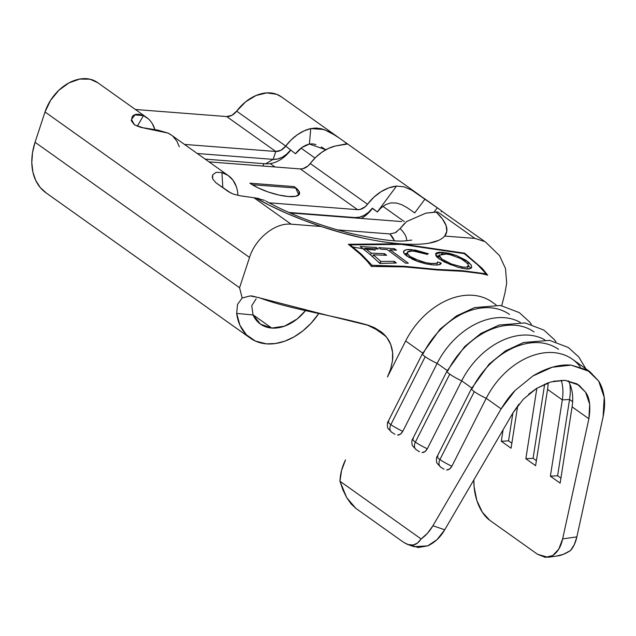 <?xml version="1.0" encoding="UTF-8"?>
<svg xmlns="http://www.w3.org/2000/svg" width="636" height="636" viewBox="0 0 636 636"><rect width="100%" height="100%" fill="white"/><g stroke="black" fill="none" stroke-linecap="round" stroke-linejoin="round"><path stroke-width="0.95" d="M427.336 448.77A14.032 2.011 -153.2 0 1 415.395 442.092A7.211 5.183 125.4 0 0 416.151 449.66A7.211 5.183 -54.6 0 1 415.395 442.092A14.032 2.011 26.8 0 0 427.336 448.77L461.696 380.837A14.032 2.011 -153.2 0 1 449.747 374.159L415.395 442.092L449.747 374.159A14.032 2.011 26.8 0 0 461.696 380.837L471.801 388.024L461.696 380.837L427.336 448.77L424.959 451.6L422.089 452.522C424.029 452.617 425.778 451.361 427.336 448.77M413.432 438.88A14.032 2.011 -153.2 0 0 412.581 439.134A14.032 2.011 26.8 0 0 415.395 442.092A14.032 2.011 -153.2 0 1 412.581 439.134C411.54 439.5 411.77 445.454 412.661 445.955L416.206 449.7L419.474 451.735M402.803 431.311A14.032 2.011 -153.2 0 1 390.854 424.633A7.211 5.183 125.4 0 0 391.609 432.202A7.211 5.183 -54.6 0 1 390.854 424.633A14.032 2.011 26.8 0 0 402.803 431.311L437.155 363.379A14.032 2.011 -153.2 0 1 425.206 356.701L390.854 424.633L425.206 356.701A14.032 2.011 26.8 0 0 437.155 363.379L447.259 370.565L437.155 363.379L402.803 431.311L400.418 434.142L397.548 435.064C399.488 435.159 401.244 433.903 402.803 431.311M388.89 421.422A14.032 2.011 -153.2 0 0 388.04 421.676A14.032 2.011 26.8 0 0 390.854 424.633A14.032 2.011 -153.2 0 1 388.04 421.676C386.998 422.042 387.229 427.996 388.119 428.497L391.665 432.242L394.94 434.285M451.878 466.228A14.032 2.011 -153.2 0 1 439.937 459.55A7.211 5.183 125.4 0 0 440.684 467.118A7.211 5.183 -54.6 0 1 439.937 459.55A14.032 2.011 26.8 0 0 451.878 466.228L486.238 398.295A14.032 2.011 -153.2 0 1 474.289 391.617L439.937 459.55L474.289 391.617A14.032 2.011 26.8 0 0 486.238 398.295L501.128 408.884C505.7 401.348 510.358 395.21 515.104 390.464L532.833 376.019C546.507 367.791 559.267 364.158 571.12 365.12L589.795 371.591L598.699 381.115C601.481 385.472 603.31 390.886 604.2 397.357C604.995 402.524 604.629 408.996 603.095 416.771L576.868 536.887L574.324 544.599L570.532 550.514L563.401 554.306L556.468 556.079C560.69 555.697 565.38 553.845 570.532 550.514C573.481 547.167 575.588 542.627 576.868 536.887L562.645 538.899L588.88 418.782L572.09 406.841L560.149 483.129L550.386 476.181L562.319 399.893L547.548 389.383L535.607 465.671L525.845 458.723L536.871 388.238L525.845 458.723L533.079 458.31L544.678 384.16L533.079 458.31L536.394 460.671L533.079 458.31L525.845 458.723L535.607 465.671L547.548 389.383A50.498 36.276 125.4 0 0 548.153 382.8A50.498 36.276 -54.6 0 1 547.548 389.383L562.319 399.893L550.386 476.181L557.613 475.768L569.554 399.48L562.319 399.893A50.498 36.276 125.4 0 0 561.246 380.241A50.498 36.276 -54.6 0 1 562.319 399.893L569.554 399.48L557.613 475.768L560.936 478.129L557.613 475.768L550.386 476.181L560.149 483.129L572.09 406.841A50.498 36.276 125.4 0 0 568.258 380.726A50.498 36.276 -54.6 0 1 572.09 406.841L588.88 418.782L589.699 404.329L585.597 392.229C589.723 397.81 590.82 406.658 588.88 418.782L562.645 538.899C561.016 546.594 557.724 552.135 552.764 555.538L558.806 549.091L562.645 538.899L576.868 536.887L603.095 416.771L604.2 397.357L598.699 381.115L587.227 369.937L571.12 365.12L552.263 367.234L532.833 376.019L515.104 390.464L501.128 408.884L486.238 398.295L451.878 466.228L449.501 469.058L446.631 469.98C448.571 470.068 450.32 468.819 451.878 466.228M437.973 456.33A14.032 2.011 -153.2 0 0 437.123 456.584A14.032 2.011 26.8 0 0 439.937 459.55A14.032 2.011 -153.2 0 1 437.123 456.584C436.081 456.958 436.312 462.913 437.202 463.413L440.748 467.158L444.015 469.193M236.679 313.429L253.064 314.939L260.514 324.153L271.707 328.065A40.402 29.018 -54.6 0 0 305.511 310.606L297.179 318.954L284.491 326.173L271.707 328.065L252.969 314.733L271.707 328.065A40.402 29.018 -54.6 0 1 260.418 324.09A40.402 29.018 -54.6 0 1 253.064 314.939L251.745 305.717L256.173 298.809L251.745 305.717L253.064 314.939L236.679 313.429L239.947 325.306L246.347 334.751L255.418 341.087L266.516 343.869L275.483 343.527L284.777 341.174L294.031 336.889L302.895 330.855L311.028 323.295L318.779 313.532A57.717 41.459 -54.6 0 1 266.516 343.869A57.717 41.459 -54.6 0 1 250.385 338.201A57.717 41.459 -54.6 0 1 236.679 313.429L237.506 304.421L242.165 298.006L250.186 295.923L259.186 297.688C288.617 308.945 332.549 315.218 366.821 324.805L381.362 332C385.821 335.57 388.946 339.767 390.75 344.601C392.627 349.705 393.199 355.079 392.468 360.715L390.679 369.007L387.459 376.973L405.657 340.976L422.717 353.107L405.657 340.976A67.814 48.71 -54.6 0 1 422.678 317.364A67.814 48.71 125.4 0 0 405.657 340.976L387.467 376.949M480.983 267.987L486.127 273.806L461.704 270.618L436.55 269.394L461.704 270.618L486.127 273.806L477.731 264.886L464.232 253.629L401.396 244.383L350.205 244.884L361.455 254.265L372.028 265.276L405.704 266.381M411.683 251.053L407.406 252.182L407.684 254.313L409.974 256.387L414.354 258.924L425.913 262.7L431.2 263.471L435.851 263.344M437.163 262.787L437.767 261.945L441.193 263.05L440.446 264.274L438.355 264.95L433.188 264.95L425.961 263.868L417.876 261.555L411.746 258.955M409.171 257.54L403.916 253.16L403.86 250.926L406.587 249.694L415.403 250.099L428.298 253.716L427.305 254.408L420.197 252.19L412.78 251.077M396.371 263.018L379.875 263.415L370.184 254.567L360.191 246.537L376.25 247.484L378.325 249.026L365.112 248.286L371.273 253.16L384.557 253.7L386.624 255.282L373.308 254.837L380.853 261.412L394.336 261.348L396.371 263.018L394.336 261.348L380.853 261.412L373.308 254.837L386.624 255.282L384.557 253.7L371.273 253.16L365.112 248.286L378.325 249.026L376.25 247.484L360.191 246.537L370.184 254.567L379.875 263.415L396.371 263.018M405.434 263.129L387.245 249.574L380.821 249.177L378.738 247.643L394.4 248.692L396.498 250.194L390.091 249.765L408.32 263.201L405.434 263.129L408.32 263.201L390.091 249.765L396.498 250.194L394.4 248.692L378.738 247.643L380.821 249.177L387.245 249.574L405.434 263.129M464.733 268.774L458.071 267.303L444.341 262L437.234 257.334L436.026 255.926L435.676 253.653M436.026 253.239L436.431 252.953M436.686 252.818L437.202 252.619M438.117 252.389L440.263 252.19M441.551 252.206L449.374 253.367L456.497 255.553L466.093 260.299L471.411 265.347L471.546 267.804L468.255 269.052M466.959 269.02L465.687 268.901M298.793 194.942L295.692 188.041L294.198 186.61A28.858 7.958 -161.8 0 1 299.476 193.908A28.858 7.958 -161.8 0 1 279.482 195.165A28.858 7.958 -161.8 0 1 249.924 183.184L294.198 186.61L298.777 190.935L299.286 194.338L295.653 196.301L288.426 196.532L278.703 194.998L267.979 191.913L257.874 187.771L249.924 183.184L294.198 186.61L295.796 188.169M372.41 208.473A28.858 20.726 -54.6 0 1 361.296 218.45A28.858 20.726 125.4 0 0 372.41 208.473L377.315 211.963L372.394 208.155L368.562 212.289L364.142 215.373L359.467 217.186L354.92 217.568L288.879 212.456L354.92 217.568A20.201 14.509 -54.6 0 0 372.394 208.155L377.315 211.963L381.163 207.765L385.702 204.609L390.822 202.908L396.292 202.979L401.706 204.689L406.682 207.392L401.706 204.689L396.292 202.979L390.822 202.908L385.702 204.609L381.163 207.765L377.315 211.963L372.41 208.473M264.504 200.356L255.974 198.042A119.759 33.024 18.2 0 0 321.283 226.511L291.113 224.174L253.939 197.732L255.974 198.042L270.356 205.73L286.303 213.163L303.428 220.151L321.283 226.511L291.113 224.174L253.939 197.732L239.907 195.737L233.396 194.115L228.332 191.611L216.057 182.882L212.655 178.875L212.742 174.805L216.2 172.3L221.916 172.579L222.831 187.7L221.916 172.579L228.133 175.464L233.03 180.242L236.322 186.618M237.808 194.226L237.951 195.355A11.543 8.292 -54.6 0 1 237.808 194.226A38.955 27.984 -54.6 0 0 228.372 175.639A38.955 27.984 -54.6 0 0 221.916 172.579L216.2 172.3L212.742 174.805L212.265 177.341M339.171 137.956L281.231 96.744A38.955 27.984 125.4 0 0 236.656 111.157L285.739 146.065A11.543 8.292 -54.6 0 1 275.762 151.471L184.48 144.412L275.762 151.471L273.162 159.382L275.762 151.471L281.033 150.207L285.739 146.065A38.955 27.984 -54.6 0 1 310.75 128.567L316.076 128.027L321.57 128.782L329.432 131.811L339.171 137.956L346.668 143.307L346.779 144.157L335.291 146.026A38.955 27.984 125.4 0 0 310.281 163.524L367.544 204.259A11.543 8.292 -54.6 0 1 357.559 209.665L269.036 202.812L357.559 209.665L360.159 209.435L365.358 206.62L373.833 197.255L381.044 191.69L388.763 187.89L396.522 186.086L377.315 211.963M281.541 96.966L276.62 94.287L266.81 92.888L256.077 95.495L245.631 101.824L236.656 111.157A11.543 8.292 125.4 0 1 226.678 116.555L275.762 151.471L226.678 116.555L135.404 109.495L226.678 116.555L231.949 115.291L236.656 111.157L285.739 146.065L291.161 139.896L297.322 134.776L303.952 130.944L310.75 128.567L324.074 129.513L335.991 135.707L344.243 141.574L346.914 143.776L335.291 146.026L328.494 148.395L321.864 152.235L315.702 157.346L308.094 165.893L302.903 168.707L300.303 168.93L209.021 161.87L300.303 168.93A11.543 8.292 125.4 0 0 310.281 163.524L367.544 204.259A38.955 27.984 -54.6 0 1 396.522 186.086L404.051 186.825L411.89 190.204L440.637 210.134L442.076 211.367L441.169 211.788M290.628 149.921L286.78 154.079L282.36 157.172L277.686 158.992L273.138 159.374L197.271 153.507L273.114 159.374L265.649 163.794L205.15 159.111L265.649 163.794A28.858 20.726 125.4 0 0 290.604 150.279A28.858 20.726 -54.6 0 1 265.649 163.794L273.114 159.374A20.201 14.509 -54.6 0 0 290.596 149.969L285.739 146.065L290.628 149.921M445.208 301.098A67.814 48.71 125.4 0 0 422.678 317.364A67.814 48.71 -54.6 0 1 445.208 301.098A67.814 48.71 -54.6 0 1 472.961 295.295A67.814 48.71 125.4 0 0 445.208 301.098M496.128 304.954L491.914 301.957A67.814 48.71 125.4 0 0 472.961 295.295A67.814 48.71 -54.6 0 1 492.185 302.156M423.25 353.489A67.814 48.71 -54.6 0 1 509.5 314.47M447.792 370.939A67.814 48.71 -54.6 0 1 534.041 331.928M520.296 322.388A67.814 48.71 125.4 0 0 437.155 363.379A67.814 48.71 -54.6 0 1 520.296 322.388M544.837 339.847A67.814 48.71 125.4 0 0 461.696 380.837A67.814 48.71 -54.6 0 1 544.837 339.847M472.325 388.397A67.814 48.71 -54.6 0 1 558.583 349.387M589.795 371.591L572.487 359.276A67.814 48.71 125.4 0 0 486.238 398.295A67.814 48.71 -54.6 0 1 580.27 366.869M473.868 479.862L474.082 486.699L476.849 500.46L482.374 512.274L489.815 520.327L537.587 554.314L545.354 557.367L552.764 555.538L548.001 557.287L537.587 554.314L489.815 520.327A36.069 20.606 81.4 0 1 473.876 479.854M517.712 405.776L511.066 448.213L501.303 441.265L503.1 429.777L501.303 441.265L508.538 440.851L512.894 412.995L508.538 440.851L511.853 443.213L508.538 440.851L501.303 441.265L511.066 448.213L517.712 405.776M553.487 381.258L565.07 380.32L578.975 385.138L585.597 392.229L577.059 383.906L565.07 380.32L551.022 381.894L536.553 388.437L548.359 382.729M528.643 394.225L536.553 388.437L523.348 399.193L512.942 412.915L519.056 404.059M413.44 218.561L425.794 213.179L437.679 211.947L474.846 238.389L444.675 236.059L446.822 231.242L446.082 225.526L442.489 219.046L436.113 211.979L437.679 211.947L474.846 238.389L444.675 236.059A119.759 33.024 18.2 0 0 436.113 211.979L425.794 213.179L406.523 221.59L400.155 228.562A84.564 23.317 -161.8 0 1 406.619 240.774A84.564 23.317 -161.8 0 0 400.155 228.562L401.65 226.694M394.304 240.694L389.924 233.945L337.279 229.874L389.924 233.945L395.306 232.712L396.959 231.687M501.772 305.662L505.032 292.679L506.685 283.115L505.501 268.527L499.514 255.608L485.745 242.229L442.076 211.367M375.407 250.035A84.564 23.317 -161.8 0 1 351.422 246.689A84.564 23.317 -161.8 0 0 375.407 250.035M403.717 266.882L371.384 266.436L366.105 259.862L360.358 254.281L348.393 244.272L400.569 243.795C389.248 242.936 376.719 241.028 362.989 238.071L342.406 232.959L321.283 226.511C350.213 236.187 377.561 241.99 400.569 243.795C423.87 245.536 438.578 242.96 444.675 236.059M394.296 240.694A74.134 20.439 18.2 0 0 389.924 233.945L395.306 232.712L400.155 228.562M438.665 240.376L429.054 243.167C421.366 244.478 411.874 244.685 400.569 243.795L464.638 253.192L482.438 268.583L487.677 275.197C482.152 273.663 478.113 272.852 475.553 272.765L463.016 271.334L437.377 269.982L404.703 266.937L376.472 266.118M291.113 224.174C275.277 222.505 255.41 238.397 249.527 257.437L239.565 287.742L242.165 298.006L239.565 287.742L249.527 257.437C255.41 238.397 275.277 222.505 291.113 224.174M484.584 241.505L474.846 238.389M357.559 209.665L300.303 168.93L357.559 209.665M228.372 175.639L171.116 134.904A38.955 27.984 125.4 0 0 167.999 133.083L158.07 130.157L140.691 127.375L134.26 124.688L131.302 120.697L132.272 116.563C134.403 113.868 138.131 113.558 143.458 115.625A38.955 27.984 -54.6 0 1 146.574 117.445L97.491 82.529A38.955 27.984 125.4 0 0 45.021 111.968L249.527 257.437L45.021 111.968L35.059 142.265L239.565 287.742L35.059 142.265L45.021 111.968L50.578 100.321L58.878 90.248L68.982 82.887L79.754 79.063L89.986 79.206L97.626 82.624M146.574 117.445A38.955 27.984 -54.6 0 1 154.898 129.633M321.228 146.9L325.815 149.754L309.406 144.046L312.499 143.847L315.957 144.555M295.509 153.769A21.64 15.55 -54.6 0 1 309.406 144.046L301.949 147.496L295.509 153.769L290.596 149.969L295.509 153.769M404.297 221.566L382.904 206.35L404.297 221.566M314.995 158.046L301.067 148.14L314.995 158.046M414.561 212.845L411.46 210.635M410.943 210.27L406.682 207.392M270.244 163.603L274.975 166.974L270.244 163.603M148.395 118.908L143.458 115.625L137.281 126.27L143.458 115.625L134.975 114.893L131.453 119.457L134.458 124.831L143.688 127.987L167.999 133.083L171.235 134.991M172.936 136.366L176.776 141.009L179.352 146.805M154.81 129.346L152.243 123.551M46.38 193.074L40.33 187.612L35.775 180.537L32.897 172.125L31.8 162.697L32.531 152.616L35.059 142.265A57.717 41.459 125.4 0 0 45.879 192.724L250.385 338.201M310.75 128.567L309.406 144.046L310.75 128.567M262.906 166.036A40.402 29.018 125.4 0 0 263.956 163.659M368.101 325.179L328.828 315.71L252.254 296.01L250.186 295.923L242.165 298.006L237.506 304.421M345.531 459.884L341.572 470.362L339.966 481.237L421.104 538.954L427.503 533.246L432.925 525.749L501.128 408.884L432.925 525.749C429.634 531.338 425.699 535.735 421.104 538.954L339.966 481.237L342.939 489.974L346.723 497.678L351.112 503.919L355.858 508.363L403.717 542.405L408.566 544.79L413.249 545.004L417.51 543.017L421.104 538.954C418.734 542.5 416.119 544.519 413.249 545.004L407.819 544.567L403.717 542.405L355.858 508.363L346.723 497.678L339.966 481.237A36.069 24.558 109.1 0 1 345.531 459.884M407.819 544.567L414.02 546.674L427.702 545.871C434.754 542.627 440.43 537.261 444.739 529.78L512.942 412.915L444.739 529.78L436.988 539.67L427.702 545.871L418.146 547.524L410.761 545.163M212.655 178.875L216.057 182.882L231.091 193.193M440.637 210.134L437.282 207.773L434.165 211.979L437.282 207.773L425.015 199.044L414.696 212.941L425.015 199.044L411.89 190.204L404.051 186.825M377.275 212.019L396.522 186.086M234.509 194.473L233.396 194.115M247.078 196.778L239.907 195.737M258.717 198.472L253.708 197.701M401.316 221.543L289.952 212.925L401.316 221.543M402.326 225.899L404.655 223.387M548.097 384.216L546.801 383.293L548.097 384.216M446.909 371.265A14.032 2.011 26.8 0 0 449.747 374.159A14.032 2.011 -153.2 0 1 446.941 371.185L464.614 346.604L480.903 333.447L499.069 325.052L525.082 322.905L543.836 330.076L554.21 339.481L555.975 341.794M572.639 401.674L569.554 399.48A58.44 41.976 125.4 0 0 569.872 384.017A58.44 41.976 -54.6 0 1 569.554 399.48L572.639 401.674M471.451 388.715A14.032 2.011 26.8 0 0 474.289 391.617A14.032 2.011 -153.2 0 1 471.483 388.644L489.156 364.054L505.445 350.905L523.611 342.502L549.623 340.363L568.377 347.534L578.752 356.939L585.859 368.793M422.376 353.807A14.032 2.011 26.8 0 0 425.206 356.701A14.032 2.011 -153.2 0 1 422.399 353.735L440.072 329.146L456.362 315.989L474.528 307.593L500.54 305.455L519.294 312.618L529.669 322.023L531.434 324.336M444.739 529.78L432.925 525.749L444.739 529.78M390.544 369.444L392.468 360.715L392.579 352.431L390.75 344.601L386.927 337.676L381.362 332L374.493 327.707L367.656 325.044M252.182 184.679L295.692 188.041L252.182 184.679M464.638 253.192L464.439 253.788L464.638 253.192L400.569 243.795L400.378 244.383L400.569 243.795L348.393 244.272L360.358 254.281L368.872 262.914M482.438 268.583L487.677 275.197L484.791 274.235M481.738 273.679L463.016 271.334L437.377 269.982M436.55 269.394L404.56 266.309L372.028 265.276L361.455 254.265L350.205 244.884L401.396 244.383L464.232 253.629L475.529 262.899M486.127 273.806L485.888 274.529L486.127 273.806M372.028 265.276L371.655 266.405L372.028 265.276M350.205 244.884L349.991 245.536L350.205 244.884M375.789 248.875L376.25 247.484L375.789 248.875M364.563 249.964L365.112 248.286L364.563 249.964M370.677 254.98L371.273 253.16L370.677 254.98M372.219 256.3L372.815 256.348L372.219 256.3M384.065 255.179L384.557 253.7L384.065 255.179M372.696 256.713L373.308 254.837L372.696 256.713M378.277 261.825L380.256 263.232L380.853 261.412L380.256 263.232L381.528 263.336L380.256 263.232L378.277 261.825M393.779 263.034L394.336 261.348L393.779 263.034M393.962 250.02L394.4 248.692L393.962 250.02M389.59 251.292L390.091 249.765L389.59 251.292M407.159 252.643L407.406 252.182C407.851 251.315 409.958 250.966 413.726 251.141L427.305 254.408L428.298 253.716L411.651 249.646L411.19 251.061L411.651 249.646C407.477 249.296 404.878 249.725 403.86 250.926L403.59 251.427M438.554 264.918L441.193 263.05L440.955 263.781L441.193 263.05L437.767 261.945L436.733 265.085L437.767 261.945C437.377 263.296 435.191 263.805 431.2 263.471L430.803 264.695L431.2 263.471C428.966 263.439 425.238 262.66 420.014 261.126L409.974 256.387L409.528 257.747L409.974 256.387L407.199 253.43M425.961 263.868L433.188 264.95M403.86 250.926C402.914 252.182 403.955 253.907 406.984 256.101L417.876 261.555M404.401 253.828L406.873 253.502M407.604 253.486L405.299 253.645M436.296 256.3L438.832 255.95M462.316 268.344L469.098 268.996L471.546 267.804L471.411 265.347L468.462 262.064L467.842 263.948L468.462 262.064L456.497 255.553L442.95 252.301L442.465 253.78L442.95 252.301L435.549 253.923L439.078 258.844L451.163 264.981M468.438 265.498L470.974 268.384L468.438 265.498M471.546 267.804L471.745 267.39M439.047 255.942L436.495 256.244M467.571 268.408L468.366 265.967L466.085 267.192L462.181 267.009L461.776 268.233L462.181 267.009L451.488 264.027L441.893 259.114L441.464 260.418L441.893 259.114L439.063 255.235L446.424 254.003M464.566 260.863L468.072 264.33L468.199 266.277L468.072 264.33L467.134 263.073L460.774 258.582L450.36 254.774L445.152 253.859L441.273 253.923M467.134 269.028L467.547 268.464M439.222 254.917L439.404 256.729L441.893 259.114L451.488 264.027L462.936 267.112L466.085 267.192L468.199 266.277M345.992 142.814L420.531 195.832M411.794 240.074L405.72 240.829C394.996 241.942 375.558 239.208 347.391 232.625C315.893 224.262 288.641 213.696 265.625 200.936M491.914 301.957L490.682 301.019M372.402 326.753L385.837 336.309M328.828 315.71L369.667 325.696M400.966 221.519L401.69 221.543M412.581 439.126L446.941 371.185M437.123 456.576L471.483 388.644M388.04 421.668L422.399 353.735M557.2 555.983L548.001 557.287M406.213 255.521L407.183 252.579M438.117 258.105L439.055 255.251"/></g></svg>
